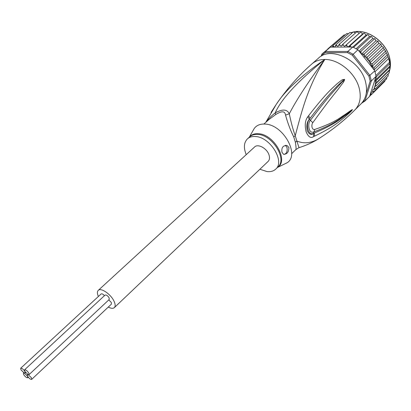 <?xml version="1.0" encoding="UTF-8"?>
<svg xmlns="http://www.w3.org/2000/svg" width="411" height="411" viewBox="0 0 411 411"><rect width="100%" height="100%" fill="white"/><g stroke="black" fill="none" stroke-linecap="round" stroke-linejoin="round"><path stroke-width="0.62" d="M27.532 376.163C29.15 378.474 30.548 379.538 31.724 379.358L31.452 377.791L28.148 374.611L27.254 374.585L27.532 376.163L24.249 372.998L23.37 372.977L23.653 374.555C25.261 376.846 26.643 377.904 27.809 377.73L27.532 376.163M108.823 299.871L111.33 302.517L111.402 304.135L31.724 379.358M28.148 374.611L29.047 374.632L28.775 373.039C27.157 370.722 25.754 369.653 24.573 369.833L24.855 371.431L28.148 374.611M24.573 369.833L105.067 295.088C106.362 294.728 107.718 295.658 109.126 297.877L109.198 299.516L29.047 374.632M20.971 369.838L24.249 372.998L25.133 373.018L24.855 371.431C23.242 369.129 21.855 368.061 20.689 368.241L20.971 369.838M20.689 368.241L101.106 293.963C101.943 293.546 103.058 294.112 104.451 295.663M98.25 290.382L254.615 146.958C257.99 143.388 267.16 148.479 269.046 155.034C269.878 157.809 269.57 159.936 268.121 161.42L114.345 307.618C115.506 306.385 115.419 304.279 114.073 301.304C110.975 294.271 100.906 287.371 98.25 290.382C97.088 291.579 97.135 293.613 98.383 296.48M108.283 307.079C111.052 308.512 113.071 308.692 114.345 307.618M321.849 55.834L321.823 54.16L325.368 51.462L325.291 52.593L347.48 52.608L347.87 51.452L353.07 54.226L369.992 75.526L371.328 80.962L376.05 76.354L375.844 77.304L376.748 78.855L375.793 80.895L389.71 67.224L390.003 66.114L389.72 62.775L388.657 58.542L375.002 71.761L374.452 70.327L357.945 49.772L352.232 55.146L368.919 76.148L374.74 70.939M389.71 67.224L389.798 69.516L376.682 82.441L375.294 84.255L376.127 85.837L374.174 87.255L375.099 88.987L372.649 89.911L372.947 91.103L373.625 91.828L370.907 92.326L371.143 93.677L371.729 94.319L370.157 94.612L375.52 77.998L375.335 84.198M375.294 84.255L389.196 70.543L389.798 69.516M376.05 76.354L375.002 71.761M364.398 99.195L363.853 100.921L364.922 101.039L371.328 80.962L370.147 81.116L366.273 93.312M368.919 76.148L370.147 81.116M363.853 100.921L362.913 101.64M370.157 94.612L369.576 96.405L364.922 101.039L361.613 103.228M347.48 52.608L352.232 55.146M325.368 51.462L347.87 51.452L352.772 47.029L330.316 47.126L325.368 51.462M322.049 55.053L325.291 52.593M321.325 56.122L321.823 54.16M357.945 49.772L352.772 47.029M330.316 47.126L322.578 53.461M375.88 77.027L375.52 77.998M359.481 51.709L361.058 51.252L360.992 52.742L361.444 54.17L364.305 53.975L364.485 56.785L367.275 57.031L367.403 59.631L369.915 60.36L370.008 62.821L373.394 69.243M332.329 47.116L332.972 45.647L333.573 46.489L334.898 47.095L336.08 44.645L336.65 45.611L337.94 46.381L339.424 44.121L339.948 45.21L341.181 46.13L342.949 44.1L343.416 45.292L344.567 46.351L346.596 44.573L346.982 45.862L348.03 47.039L350.3 45.549L350.681 47.039M375.793 80.895L376.682 82.441M389.52 62.277L375.916 75.537M388.657 58.542L387.316 54.822L374.02 67.594L374.154 69.829L388.076 56.41M374.154 69.829L374.452 70.327M387.316 54.822L385.528 51.185L372.181 63.905L372.258 66.258L386.371 52.767M372.258 66.258L374.02 67.594M389.905 65.955L376.748 78.855M375.844 77.304L389.731 63.736M372.181 63.905L370.219 62.996M384.763 81.342L371.729 94.319M384.753 81.357L385.004 80.51M371.38 94.515L369.628 96.256M361.444 54.17L375.803 40.895L375.043 38.855L374.632 38.768L361.058 51.252M374.632 38.768L372.695 38.567L371.667 36.558L371.22 36.487L357.18 49.299M359.009 51.118L372.695 38.567M371.22 36.487L369.417 36.615L368.128 34.673L367.66 34.632L353.568 47.383M356.142 48.698L369.417 36.615M367.66 34.632L366.021 35.079L364.48 33.24L364.012 33.229L350.3 45.549M352.787 47.034L366.021 35.079M364.012 33.229L362.574 33.985L361.546 32.829L360.349 32.305L346.596 44.573M348.03 47.039L362.574 33.985M360.349 32.305L359.142 33.342L358.012 32.31L356.727 31.873L342.949 44.1M344.567 46.351L359.142 33.342M355.505 32.957L353.224 31.935L339.424 44.121M351.929 33.08L350.023 32.418M349.895 32.49L336.08 44.645M348.492 33.728L346.889 33.455M346.802 33.517L332.972 45.647M345.219 34.899L344.033 34.961M343.986 34.992L329.735 47.481M342.039 36.697L327.788 48.904M389.279 72.783L376.127 85.837M389.212 72.891L389.196 70.543M385.528 51.185L383.324 47.697L369.915 60.36M370.008 62.821L384.198 49.366M383.324 47.697L383.18 47.183L381.649 46.238L381.151 44.614L380.74 44.424L367.275 57.031M367.403 59.631L381.649 46.238M380.74 44.424L380.653 44.039L378.788 43.448L378.218 41.547L377.822 41.429L364.305 53.975M364.485 56.785L378.788 43.448M377.822 41.429L377.766 41.126L375.803 40.895M386.71 78.799L373.625 91.828M386.659 78.861L386.787 77.381M388.225 75.922L375.099 88.987M388.154 76.025L388.148 73.944M299.023 147.677L296.855 141.045L295.35 142.191L293.747 136.935C290.531 130.539 287.792 123.264 285.532 115.111C285.213 112.974 284.273 111.884 282.706 111.849C281.232 111.7 278.91 112.588 275.745 114.515L268.892 119.565L263.929 124.03M285.532 115.111L289.293 113.77C296.732 99.431 308.574 81.332 324.824 59.467C297.903 81.07 281.35 98.887 275.165 112.933C282.403 108.879 287.114 109.156 289.293 113.77C291.009 122.226 292.986 129.542 295.232 135.717L293.747 136.935M259.88 169.255L267.022 171.582C270.644 171.978 273.551 171.151 275.74 169.111C285.213 161.436 270.15 136.955 255.447 136.524C252.149 136.282 249.492 137.053 247.468 138.836C243.846 142.545 243.44 147.816 246.235 154.644M284.078 154.428C286.616 153.647 287.587 151.294 286.981 147.374L285.398 145.309M288.918 147.554C288.784 152.162 286.976 154.392 283.492 154.248L281.977 152.255C281.294 147.652 282.979 145.396 287.027 145.494L288.918 147.554M249.236 137.243L254.311 128.371C256.695 125.247 260.245 123.819 264.961 124.071C283.374 124.374 300.549 155.8 286.647 162.997L284.412 164.081M254.311 128.371L253.078 130.523M266.364 121.841C268.311 118.954 271.245 115.984 275.165 112.933L275.745 114.515M344.31 79.277L344.403 79.338C344.829 79.482 344.536 80.397 343.529 82.082L338.048 89.377C333.907 94.653 329.293 99.842 312.822 122.668L309.329 119.303L310.089 118.286L309.329 119.303C305.085 124.903 308.63 136.211 313.434 133.37L314.384 133.036L313.459 133.452C311.24 135.286 309.164 134.376 307.233 130.729C306.298 125.648 306.991 121.82 309.313 119.247L307.813 116.745L308.569 115.753L310.089 118.286C328.014 94.854 333.259 90.302 337.523 85.735L344.29 79.467L343.113 80.381L342.692 79.657L344.326 79.462L336.547 88.103C332.129 93.122 327.094 98.172 310.326 120.387C307.582 122.755 308.281 134.048 313.711 131.993C335.479 123.495 339.656 118.558 344.418 115.707L352.304 109.85L351.143 110.883L352.35 109.881L351.056 111.417L351.143 110.883L345.553 115.347C340.986 118.255 336.439 123.68 314.384 133.036L314.528 136.175L313.608 136.575L313.434 133.37L314.785 129.439C336.753 121.897 340.534 117.017 345.194 114.433L350.973 110.364L350.552 111.124L352.35 109.881M344.403 79.338L342.723 81.424L343.529 82.082M321.012 137.233L318.15 139.062C312.591 142.53 306.154 145.422 298.828 147.739L295.863 149.599C296.233 148.885 296.059 146.414 295.35 142.191M313.608 136.575C310.85 138.594 308.358 137.017 306.144 131.844C304.572 125.298 305.126 120.269 307.813 116.745M351.056 111.417L345.338 116.698C340.791 120.007 336.075 125.787 314.528 136.175M350.973 110.364C352.186 109.557 352.659 109.367 352.397 109.788M312.822 122.668C311.271 124.328 311.481 130.236 314.785 129.439M308.569 115.753C326.457 92.66 332.083 88.504 336.532 84.25C340.046 81.306 342.096 79.775 342.692 79.657M265.763 122.38L276.284 104.332C286.888 88.894 298.756 75.429 311.898 63.931C315.319 60.972 319.63 59.482 324.824 59.467C338.885 59.169 355.787 73.379 359.317 88.653C361.367 97.602 359.882 104.702 354.873 109.953C344.084 120.695 331.847 130.4 318.15 139.062C310.839 143.234 303.739 143.896 296.855 141.045L295.232 135.717C300.842 115.327 306.632 88.36 324.824 59.467C301.278 75.629 285.095 90.584 276.284 104.332L271.034 112.429M311.898 63.931L318.52 58.121C330.927 45.559 361.105 60.664 365.672 82.488C367.665 91.391 366.15 98.476 361.12 103.736L354.873 109.953M389.89 69.305L390.404 64.044L389.638 58.115C386.309 42.261 367.686 28.744 353.907 31.914M371.143 93.677L370.29 94.622M359.61 51.704L360.992 52.742M349.073 46.412L350.593 46.911M345.471 45.564L346.982 45.862M341.942 45.2L343.416 45.292M338.536 45.323L339.948 45.21M335.325 45.924L336.65 45.611M332.355 46.993L333.573 46.489M368.158 60.037L369.946 62.575M365.703 57.108L367.208 58.835M362.821 54.278L364.177 55.542M372.947 91.103L372.212 92.27M374.364 88.026L373.702 89.644M375.315 84.337L374.734 86.885M389.34 71.406L389.854 69.536M353.039 32.099L351.174 32.639M249.292 137.192C251.306 134.674 254.255 133.513 258.139 133.714L258.365 133.729C274.111 134.145 289.139 161.02 277.502 167.4M247.468 138.836L249.785 136.75C251.758 135.008 254.347 134.227 257.543 134.407L257.769 134.428C272.462 134.823 287.464 159.247 277.975 166.943L275.74 169.111M27.563 374.298L27.254 374.585M28.302 377.267L27.809 377.73M23.674 372.695L23.37 372.977M25.636 372.551L25.133 373.018M389.279 60.386L389.659 62.369M389.988 65.621L389.998 65.945M389.253 60.283L388.636 57.982M385.539 50.846L385.795 51.298M387.316 54.406L387.609 55.1M383.35 47.414L383.581 47.738M389.731 58.234C390.799 63.006 390.671 67.409 389.34 71.447M389.674 57.987C386.33 42.102 367.64 28.642 353.861 31.899M353.07 32.073L351.158 32.628M287.027 145.489L285.491 145.355M277.446 167.457L286.647 162.997M295.863 149.599L291.635 153.699"/></g></svg>
